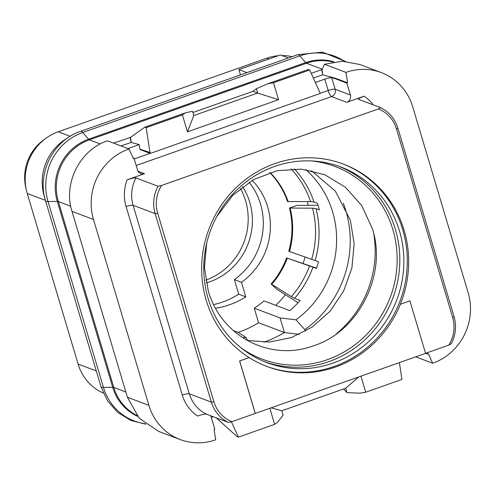 <?xml version="1.0" encoding="UTF-8"?>
<svg xmlns="http://www.w3.org/2000/svg" width="495" height="495" viewBox="0 0 495 495"><rect width="100%" height="100%" fill="white"/><g stroke="black" fill="none" stroke-linecap="round" stroke-linejoin="round"><path stroke-width="0.74" d="M67.512 138.055A48.85 46.437 110.7 0 0 44.234 196.218L45.064 198.99M288.381 57.983L280.393 54.964L238.887 69.609L246.881 72.629M321.657 69.665L322.789 74.85L322.01 69.814L321.657 69.665L311.25 73.34M130.47 137.406L131.243 142.442L139.219 144.614L139.918 149.168L149.979 152.454L146.167 127.679L144.812 127.172L130.47 137.406L113.485 143.123M107.465 140.84C79.942 149.725 62.915 183.552 71.992 211.365L93.493 219.483L148.908 405.374A55.83 53.07 -69.3 0 0 180.26 439.579A55.83 53.07 -69.3 0 0 215.672 439.82L214.069 429.388L214.799 429.134L211.241 417.211A5.816 5.525 110.7 0 1 211.006 415.856M213.252 416.703L211.297 417.396M231.425 421.827L238.417 437.128L237.062 436.615L216.247 417.836M399.372 362.612L401.959 379.418L365.731 392.201L360.954 376.169M415.744 356.839L432.68 363.243L428.354 353.77L427.624 354.03L425.663 353.288M427.241 352.731L427.624 354.03M93.493 219.483A55.83 53.07 -69.3 0 1 128.966 148.964L133.291 158.431L134.021 158.177L137.573 170.094A5.816 5.525 110.7 0 0 144.521 173.683L127.091 179.833C132.215 178.212 135.178 177.581 135.989 177.928L158.029 186.256A34.898 33.165 110.7 0 0 155.145 213.617L211.34 402.126A2.091 0.408 163.4 0 0 213.865 401.68A32.8 31.179 110.7 0 0 231.945 421.647L425.564 353.374L409.922 300.886L400.406 304.246A108.176 102.824 110.7 0 1 267.015 366.517A108.176 102.824 110.7 0 1 249.177 357.607L239.66 360.966L255.302 413.455M107.446 140.846L128.966 148.958M131.243 142.442L120.99 145.951M139.219 144.614L127.97 148.587M130.111 137.257L131.088 142.393M149.979 152.454L150.27 153.425L320.277 93.431L309.709 69.968L308.354 69.461L267.875 83.748L256.367 88.716L253.05 91.297L192.895 112.52M182.389 114.896L185.297 112.885L192.518 111.245L193.817 115.607L187.444 131.843L182.389 114.896L146.167 127.679M185.297 112.885L144.812 127.172M322.635 74.801L313.403 78.055M322.789 74.85L336.068 78.47L335.338 78.724L331.749 77.715C330.474 77.523 328.154 78 324.794 79.132L315.408 82.442M322.01 69.814L324.485 64.257L345.968 72.381L347.577 82.814L336.068 78.47M324.485 64.257L342.299 61.244L359.877 64.505L381.385 72.629A55.83 53.07 -69.3 0 1 412.737 106.833L468.152 292.718A55.83 53.07 -69.3 0 1 432.68 363.243M345.968 72.388A55.83 53.07 -69.3 0 1 381.385 72.629M347.577 82.814L346.846 83.073L350.404 94.991A5.816 5.525 110.7 0 1 346.71 102.335L364.147 96.185A40.708 38.697 -69.3 0 1 373.218 104.878M425.552 353.325L448.792 345.126L451.081 343.877M231.945 421.647L228.442 422.439L206.396 414.117C205.592 413.764 202.622 414.402 197.499 416.017A40.708 38.697 -69.3 0 1 182.29 395.041L126.089 206.533A40.708 38.697 -69.3 0 1 127.091 179.833M409.922 300.886L400.406 304.246M255.234 413.43L239.592 360.942L249.109 357.582A108.176 102.824 -69.3 0 1 206.198 300.218A108.176 102.824 -69.3 0 1 234.995 188.744A108.176 102.824 -69.3 0 1 343.382 164.099A108.176 102.824 -69.3 0 1 404.13 230.373A108.176 102.824 -69.3 0 1 400.337 304.221M358.584 99.347L380.667 107.687L378.384 108.943L161.537 185.464L158.029 186.256M266.304 366.244A108.176 102.824 110.7 0 0 374.257 341.055A108.176 102.824 110.7 0 0 402.775 229.859A108.176 102.824 -69.3 0 0 342.707 163.845M208.147 298.541A104.569 99.396 110.7 0 0 266.867 362.606A104.569 99.396 110.7 0 0 371.64 338.784A104.569 99.396 110.7 0 0 399.477 231.023A104.569 99.396 -69.3 0 0 340.758 166.957A104.569 99.396 -69.3 0 0 235.985 190.785A104.569 99.396 -69.3 0 0 208.147 298.541M305.341 331.304L304.846 329.639A104.686 99.507 110.7 0 0 343.289 203.204M242.401 337.516A95.38 90.659 110.7 0 0 246.027 337.442L247.605 340.529M304.846 329.633L295.948 319.82A95.38 90.659 110.7 0 0 305.811 169.618M233.405 330.635L238.571 332.591L246.027 337.442M295.948 319.82L280.071 317.945L254.244 308.193A95.38 90.659 110.7 0 0 263.996 300.892L289.822 310.65A95.38 90.659 110.7 0 0 300.137 300.434L294.593 298.337A95.38 90.659 110.7 0 0 312.976 267.17L316.361 268.451A95.38 90.659 110.7 0 0 318.526 261.818L315.148 260.537A95.38 90.659 110.7 0 0 315.996 208.593L319.374 209.868A95.38 90.659 110.7 0 0 317.419 203.309L314.04 202.034A95.38 90.659 110.7 0 0 294.271 168.826M275.74 305.328A107.013 101.716 110.7 0 0 285.417 294.717M303.027 263.451A107.013 101.716 110.7 0 0 305.168 257.029M308.175 205.345A107.013 101.716 110.7 0 0 307.432 201.632M254.244 308.193L258.588 322.765L284.415 332.522L280.071 317.945M238.138 332.43A110.503 105.033 110.7 0 0 258.588 322.765M215.529 308.243A81.421 77.393 110.7 0 0 245.798 296.864L241.455 282.298A66.417 63.131 110.7 0 0 252.196 180.353M213.63 304.592A81.421 77.393 110.7 0 0 238.701 294.185L234.358 279.619A66.417 63.131 110.7 0 0 249.115 182.21M245.798 296.864L238.701 294.185M241.455 282.298L234.358 279.619M206.273 282.911A62.927 59.815 -69.3 0 0 249.752 202.313A62.927 59.815 110.7 0 0 242.606 186.708M205.759 280.151A62.927 59.815 110.7 0 0 245.563 200.729A62.927 59.815 110.7 0 0 240.397 188.434M278.264 55.718A48.85 46.437 110.7 0 0 266.817 58.187L58.249 131.788A48.85 46.437 110.7 0 0 46.208 138.093L43.777 139.844A44.488 42.285 110.7 0 0 25.771 187.512L26.439 190.433A48.85 46.437 110.7 0 0 27.244 193.483L78.092 364.06A48.85 46.437 110.7 0 0 103.325 393.092M46.208 138.093A48.85 46.437 110.7 0 0 26.439 190.433M238.887 69.609L240.465 74.894M292.062 56.684A48.85 46.437 110.7 0 0 281.952 55.558M263.829 342.231A110.503 105.033 110.7 0 0 284.415 332.522L299.258 334.391M298.07 302.736A23.265 2.624 41 0 1 297.736 302.525L276.835 289.284L271.136 283.969L291.413 296.623A23.265 2.624 -139 0 0 294.593 298.337M316.472 268.135L286.605 257.926L312.976 267.17M271.136 283.969A81.186 77.171 110.7 0 0 286.605 257.926M271.811 284.223A81.186 77.171 110.7 0 0 287.279 258.18M315.148 260.537L288.777 251.293A81.186 77.171 110.7 0 0 289.476 208.073L296.932 205.437L318.056 205.264M315.996 208.593L312.531 208.172L289.476 208.073M314.04 202.034L310.575 201.607L287.521 201.508A81.186 77.171 110.7 0 0 269.818 172.631M288.201 201.762A81.186 77.171 110.7 0 0 270.14 172.532M289.451 251.553A81.186 77.171 110.7 0 0 290.157 208.327M358.628 99.365C357.699 99.062 359.537 97.998 364.147 96.185M380.667 107.687L380.686 107.7C389.163 111.926 394.886 118.72 397.856 128.081A2.091 0.408 -16.6 0 1 396.464 128.904A32.8 31.179 110.7 0 0 378.384 108.943M133 157.787L134.021 158.177M140.005 149.193L140.122 149.595L150.27 153.425M309.709 69.968L273.481 82.752L278.537 99.699L187.444 131.843M253.05 91.297L257.666 93.072L256.367 88.716M193.799 115.552L257.635 93.029M278.537 99.699L257.666 93.072M273.481 82.752L267.875 83.748M335.338 78.724L346.846 83.073M350.404 94.991L335.189 89.249A5.816 5.525 -69.3 0 1 331.502 96.593L136.205 165.503M331.749 77.715L335.189 89.249A5.816 1.132 -16.6 0 0 328.179 90.486A5.816 1.411 -109.4 0 0 331.502 96.593L346.71 102.335M71.992 211.365L127.407 397.25L148.908 405.374M180.26 439.579L158.759 431.454L139.213 418.195L127.407 397.25M238.417 437.128L274.638 424.345L277.547 422.328L283.103 415.113L281.816 410.776L345.64 388.253L358.689 376.973M365.731 392.201L360.125 393.191L346.952 392.585L343.481 389.014M274.638 424.345L269.862 408.313M346.952 392.585L345.64 388.253M271.204 407.843L281.816 410.776M334.014 61.856A49.271 46.833 110.7 0 0 305.65 62.599L88.562 139.2A49.271 46.833 110.7 0 0 57.29 201.428L48.04 201.545A12.4 2.407 163.4 0 1 45.583 200.859C36.636 173.337 53.324 140.172 80.642 131.293A12.4 3.007 -109.4 0 1 82.739 132.493A54.673 51.969 110.7 0 0 48.04 201.545L103.455 387.43A54.673 51.969 110.7 0 0 145.097 423.683M344.489 61.306A54.673 51.969 110.7 0 0 299.822 55.892L82.739 132.493L88.562 139.2A6.979 1.689 70.6 0 0 89.372 139.862A48.85 46.437 110.7 0 0 58.373 201.558A6.979 1.355 -16.6 0 0 57.29 201.428L112.705 387.319L103.455 387.43A12.4 2.407 163.4 0 1 100.999 386.75L107.551 400.907L117.804 412.471L130.915 420.465L145.79 424.227M100.268 143.977L89.372 139.862L306.461 63.255A6.979 1.689 70.6 0 1 305.65 62.599L299.822 55.892A12.4 3.007 -109.4 0 0 297.73 54.685L80.642 131.293M125.841 391.997L113.788 387.443A6.979 1.355 -16.6 0 0 112.705 387.319A49.271 46.833 110.7 0 0 137.598 416.345M70.723 206.217L58.373 201.558L113.788 387.443A48.85 46.437 110.7 0 0 136.874 415.46M322.276 69.226L306.461 63.255A48.85 46.437 110.7 0 1 332.881 62.042M161.537 185.464A32.8 31.179 110.7 0 0 157.67 213.172L213.865 401.68M448.792 345.126A32.8 31.179 110.7 0 0 452.659 317.419L396.464 128.904M264.856 361.82A104.569 99.396 110.7 0 0 368.398 336.464A104.569 99.396 110.7 0 0 395.437 229.501A104.569 99.396 -69.3 0 0 338.729 166.221M311.64 160.949A102.991 97.899 -69.3 0 1 392.844 229.569A102.991 97.899 110.7 0 1 356.041 343.969A102.991 97.899 110.7 0 1 241.046 347.867M336.284 333.89A102.991 97.899 110.7 0 0 373.861 234.395M96.284 370.928L78.092 364.06M45.435 200.351L27.244 193.483M70.185 136.298L58.249 131.788M268.964 58.998L266.817 58.187M291.413 296.623A94.056 89.397 110.7 0 0 309.53 265.939M310.575 201.607A94.056 89.397 110.7 0 0 291.085 168.9M311.695 259.306A94.056 89.397 110.7 0 0 312.531 208.172M228.442 422.439A34.898 33.165 -69.3 0 1 211.34 402.126L189.3 393.803A5.816 1.132 -16.6 0 0 182.29 395.041M206.396 414.117A34.898 33.165 -69.3 0 1 189.3 393.803L133.099 205.295A5.816 1.132 -16.6 0 0 126.089 206.533M135.989 177.928A34.898 33.165 -69.3 0 0 133.099 205.295L155.145 213.617A2.091 0.408 163.4 0 0 157.67 213.172M138.055 171.239L144.521 173.683M452.659 317.419A2.091 0.408 -16.6 0 0 454.057 316.59C456.706 326.001 455.728 335.14 451.131 343.994M320.234 93.289L328.179 90.486L324.794 79.132M150.053 153.345L134.244 158.92M297.73 54.685L322.455 52.161L345.374 61.355M45.583 200.859L100.999 386.75M216.779 216.569L232.78 195.29L253.527 179.605L277.101 170.713L301.474 169.123L324.788 174.766L345.368 187.172L361.69 205.518L372.32 228.529C387.492 274.044 358.702 331.297 314.238 345.553C270.716 362.068 221.271 336.959 208.253 290.825L204.454 267.473L206.638 243.435M311.374 170.602L335.325 191.113L350.349 220.232L354.154 243.757L351.889 267.968L343.648 291.041L330.041 311.25L312.141 327.115L291.357 337.578L269.224 342.064L247.228 340.449M454.057 316.59L397.856 128.081"/></g></svg>
